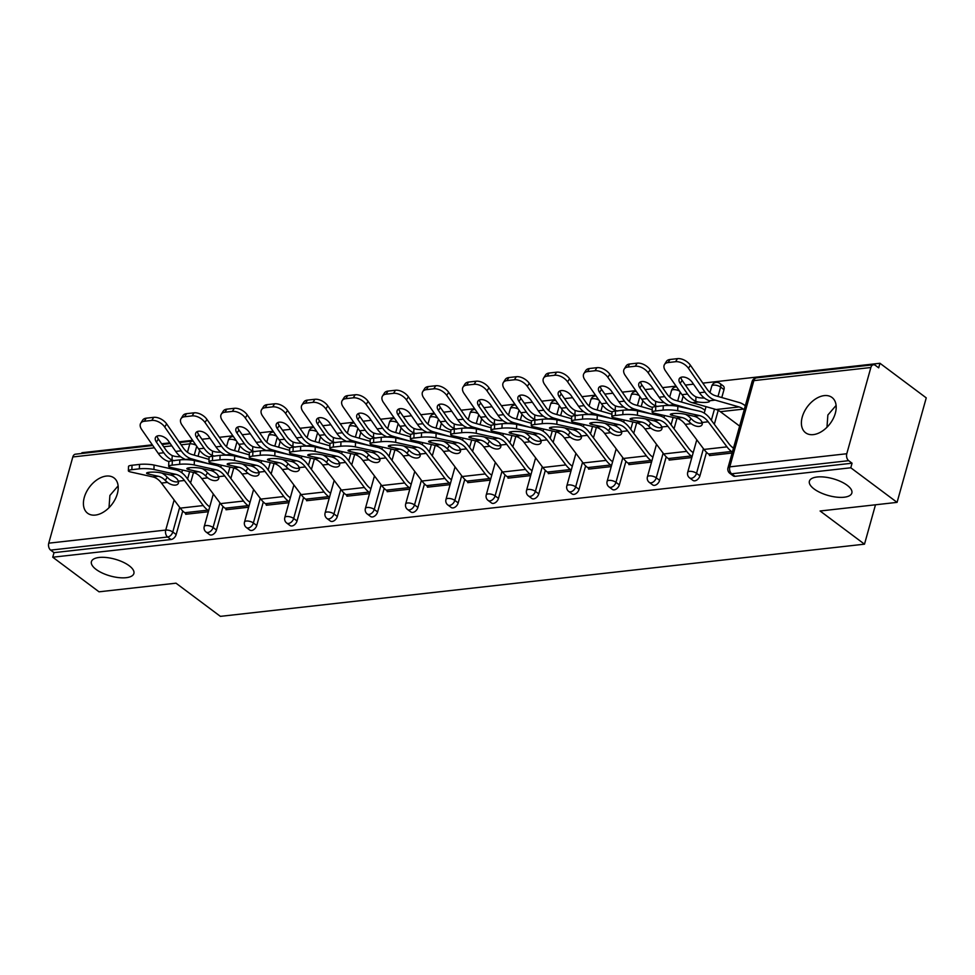 <?xml version="1.0" encoding="UTF-8"?>
<svg xmlns="http://www.w3.org/2000/svg" width="975" height="975" viewBox="0 0 975 975"><rect width="100%" height="100%" fill="white"/><g stroke="black" fill="none" stroke-linecap="round" stroke-linejoin="round"><path stroke-width="1.46" d="M109.005 507.719L109.895 495.471L118.121 485.891M129.175 565.732A22.047 8.714 -164.4 0 0 106.58 557.542A22.047 8.714 -164.4 0 0 91.418 561.649A22.047 8.714 -164.4 0 0 96.123 569.437A22.047 8.714 -164.4 0 0 118.718 577.614A22.047 8.714 -164.4 0 0 133.88 573.507A22.047 8.714 -164.4 0 0 129.175 565.732M826.971 427.257L827.872 415.009L836.099 405.429M847.153 485.258A22.047 8.714 -164.4 0 0 824.557 477.08A22.047 8.714 -164.4 0 0 809.396 481.187A22.047 8.714 -164.4 0 0 814.088 488.962A22.047 8.714 -164.4 0 0 836.684 497.153A22.047 8.714 -164.4 0 0 851.845 493.045A22.047 8.714 -164.4 0 0 847.153 485.258M824.228 395.618A22.047 14.162 -53.2 0 0 804.326 411.682A22.047 14.162 -53.2 0 0 805.594 432.766A22.047 14.162 -53.2 0 0 813.345 434.618A22.047 14.162 -53.2 0 0 833.259 418.555A22.047 14.162 -53.2 0 0 831.98 397.459A22.047 14.162 -53.2 0 0 824.228 395.618M106.263 476.08A22.047 14.162 -53.2 0 0 86.348 492.143A22.047 14.162 -53.2 0 0 87.616 513.24A22.047 14.162 -53.2 0 0 95.367 515.08A22.047 14.162 -53.2 0 0 115.282 499.017A22.047 14.162 -53.2 0 0 114.014 477.921A22.047 14.162 -53.2 0 0 106.263 476.08M879.962 363.273L878.682 367.843L875.306 365.32A5.168 3.388 83.6 0 0 873.454 364.76A5.168 3.388 83.6 0 0 870.858 367.514L846.787 453.741A5.168 3.388 83.6 0 0 848.677 460.675L852.065 463.21L850.785 467.781L897.073 502.369L926.25 397.873L879.962 363.273L702.829 383.126M693.505 384.174L685.401 385.088M676.065 386.124L662.549 387.648M653.213 388.696L645.109 389.598M635.773 390.646L622.257 392.157M612.922 393.205L604.817 394.107M595.493 395.155L581.965 396.679M572.63 397.715L564.537 398.629M555.202 399.677L541.673 401.188M532.338 402.236L524.245 403.138M514.91 404.186L501.382 405.71M492.058 406.746L483.953 407.66M474.618 408.708L461.102 410.219M451.766 411.267L443.662 412.169M434.338 413.217L420.81 414.741M411.474 415.777L403.382 416.691M394.046 417.739L380.518 419.25M371.183 420.298L363.09 421.2M353.754 422.248L340.226 423.772M330.903 424.808L322.798 425.722M313.462 426.77L299.947 428.281M290.611 429.329L282.506 430.231M273.171 431.279L259.655 432.803M250.319 433.838L242.214 434.753M232.891 435.801L219.363 437.312M210.027 438.36L201.935 439.262M192.599 440.31L179.071 441.833M169.748 442.869L161.643 443.783M152.307 444.832L81.924 452.717L81.717 453.485M897.073 502.369L820.109 510.997L864.496 544.172L875.489 504.794M864.496 544.172L220.387 616.358L176 583.184L99.036 591.813L52.748 557.212L54.027 552.642L171.015 539.528L167.639 537.006L50.639 550.119L54.027 552.642M50.639 550.119A5.168 3.388 -96.4 0 1 48.75 543.173L72.82 456.958A5.168 3.388 -96.4 0 1 75.416 454.192L152.795 445.526M850.785 467.781L52.748 557.212M208.358 511.741L185.701 514.276L185.896 513.569M723.998 389.61L720.622 387.087A5.168 3.315 126.8 0 0 719.842 383.382L723.218 385.905A5.168 3.315 126.8 0 1 723.998 389.61L721.78 397.544M718.209 410.353L714.322 424.283M706.497 452.29L699.928 475.824A5.168 3.315 126.8 0 1 694.773 480.833A5.168 3.315 126.8 0 1 692.957 480.407L689.581 477.872A5.168 3.315 126.8 0 0 691.397 478.311A5.168 3.315 -53.2 0 0 696.54 473.302L699.928 475.824M852.065 463.21L735.065 476.324A5.168 3.315 126.8 0 1 733.249 475.885L729.873 473.362A5.168 3.315 126.8 0 0 731.689 473.789L735.065 476.324M199.668 450.377L198.035 456.239M193.489 472.485L190.564 482.991M182.739 510.985L176.17 534.532A5.168 3.315 126.8 0 1 171.015 539.528M669.362 459.396L669.167 460.09L691.823 457.555M642.842 400.713L641.209 406.575M636.675 422.809L633.738 433.314M625.926 461.321L619.344 484.855A5.168 3.315 126.8 0 1 614.201 489.864A5.168 3.315 126.8 0 1 612.385 489.438L608.997 486.903A5.168 3.315 126.8 0 0 610.813 487.342A5.168 3.315 -53.2 0 0 615.968 482.332L619.344 484.855M588.79 468.427L588.595 469.121L611.252 466.586M562.27 409.744L560.625 415.606M556.091 431.84L553.166 442.345M545.342 470.352L538.773 493.886A5.168 3.315 126.8 0 1 533.617 498.895A5.168 3.315 126.8 0 1 531.802 498.469L528.426 495.934A5.168 3.315 126.8 0 0 530.242 496.372A5.168 3.315 -53.2 0 0 535.385 491.363L538.773 493.886M508.207 477.457L508.012 478.152L530.668 475.617M481.687 418.775L480.053 424.637M475.52 440.871L472.582 451.376M464.77 479.383L458.189 502.917A5.168 3.315 126.8 0 1 453.046 507.926A5.168 3.315 126.8 0 1 451.23 507.5L447.842 504.965A5.168 3.315 126.8 0 0 449.658 505.403A5.168 3.315 -53.2 0 0 454.813 500.394L458.189 502.917M427.635 486.476L427.44 487.183L450.097 484.648M401.103 427.806L399.47 433.668M394.936 449.902L392.011 460.407M384.187 488.414L377.617 511.948A5.168 3.315 126.8 0 1 372.462 516.957A5.168 3.315 126.8 0 1 370.646 516.531L367.27 513.996A5.168 3.315 126.8 0 0 369.086 514.434A5.168 3.315 -53.2 0 0 374.229 509.425L377.617 511.948M347.051 495.507L346.856 496.214L369.513 493.679M320.531 436.837L318.898 442.699M314.364 458.933L311.427 469.438M303.603 497.445L297.034 520.979A5.168 3.315 126.8 0 1 291.891 525.988A5.168 3.315 126.8 0 1 290.075 525.549L286.687 523.027A5.168 3.315 126.8 0 0 288.502 523.465A5.168 3.315 -53.2 0 0 293.658 518.456L297.034 520.979M266.48 504.538L266.285 505.245L288.941 502.71M239.947 445.867L238.314 451.717M233.781 467.963L230.856 478.469M223.031 506.476L216.462 530.01A5.168 3.315 126.8 0 1 211.307 535.019A5.168 3.315 126.8 0 1 209.491 534.58L206.115 532.058A5.168 3.315 126.8 0 0 207.931 532.496A5.168 3.315 -53.2 0 0 213.074 527.487L216.462 530.01M226.188 509.06L225.993 509.767L248.649 507.219M280.239 441.358L278.606 447.208M274.072 463.454L271.135 473.96M263.323 501.954L256.742 525.501A5.168 3.315 126.8 0 1 251.599 530.497A5.168 3.315 126.8 0 1 249.783 530.071L246.395 527.548A5.168 3.315 126.8 0 0 248.211 527.975A5.168 3.315 -53.2 0 0 253.366 522.966L256.742 525.501M306.759 500.029L306.564 500.736L329.221 498.188M360.823 432.327L359.19 438.177M354.656 454.423L351.719 464.929M343.895 492.923L337.326 516.47A5.168 3.315 126.8 0 1 332.17 521.467A5.168 3.315 126.8 0 1 330.354 521.04L326.978 518.517A5.168 3.315 126.8 0 0 328.794 518.944A5.168 3.315 -53.2 0 0 333.95 513.935L337.326 516.47M387.343 490.998L387.148 491.705L409.805 489.158M441.395 423.296L439.762 429.146M435.228 445.392L432.291 455.898M424.478 483.893L417.909 507.439A5.168 3.315 126.8 0 1 412.754 512.436A5.168 3.315 126.8 0 1 410.938 512.009L407.55 509.486A5.168 3.315 126.8 0 0 409.366 509.913A5.168 3.315 -53.2 0 0 414.521 504.904L417.909 507.439M467.927 481.967L467.72 482.674L490.376 480.127M521.978 414.265L520.345 420.115M515.812 436.361L512.874 446.867M505.05 474.874L498.481 498.408A5.168 3.315 126.8 0 1 493.338 503.405A5.168 3.315 126.8 0 1 491.51 502.978L488.134 500.455A5.168 3.315 126.8 0 0 489.95 500.882A5.168 3.315 -53.2 0 0 495.105 495.885L498.481 498.408M548.498 472.936L548.303 473.643L570.96 471.096M602.55 405.234L600.917 411.084M596.383 427.33L593.446 437.836M585.634 465.843L579.065 489.377A5.168 3.315 126.8 0 1 573.909 494.386A5.168 3.315 126.8 0 1 572.093 493.947L568.705 491.424A5.168 3.315 126.8 0 0 570.533 491.851A5.168 3.315 -53.2 0 0 575.677 486.854L579.065 489.377M629.082 463.905L628.875 464.612L651.532 462.065M683.134 396.203L681.501 402.053M676.967 418.299L674.03 428.805M666.205 456.812L659.636 480.346A5.168 3.315 126.8 0 1 654.493 485.355A5.168 3.315 126.8 0 1 652.677 484.916L649.289 482.393A5.168 3.315 126.8 0 0 651.105 482.82A5.168 3.315 -53.2 0 0 656.26 477.823L659.636 480.346M709.654 454.874L709.459 455.581L732.115 453.034M148.627 472.363L148.566 474.106A7.922 1.316 2 0 1 146.579 473.155A7.922 1.316 2 0 1 149.273 472.278A7.922 1.316 2 0 1 160.436 472.765L170.186 474.935A23.071 15.137 -96.4 0 1 175.098 477.263A23.071 15.137 -96.4 0 1 177.194 479.127L178.413 481.163A7.922 4.448 29.8 0 1 178.218 483.576A7.922 4.448 29.8 0 1 175.451 485.111A7.922 4.448 29.8 0 1 167.481 482.393L165.311 480.456L167.176 477.214A27.556 18.074 83.6 0 0 164.324 474.63A27.556 18.074 83.6 0 0 161.838 473.082M153.94 469.475A10.335 1.706 -178 0 0 139.364 468.829L139.51 464.417A10.335 1.706 2 0 1 154.087 465.063L153.94 469.475L175.744 474.313A23.071 15.137 -96.4 0 1 180.655 476.641A23.071 15.137 -96.4 0 1 184.446 480.492L203.239 505.562A27.556 18.074 83.6 0 0 207.76 510.157L208.613 510.803M209.723 506.842L208.869 506.196A23.071 15.137 -96.4 0 1 205.079 502.344L186.286 477.275A27.556 18.074 83.6 0 0 181.752 472.68A27.556 18.074 83.6 0 0 175.89 469.901L154.087 465.063M139.364 468.829L131.869 469.67A10.335 1.706 -178 0 0 128.371 470.815A10.335 1.706 -178 0 0 130.955 472.046L152.758 476.885A23.071 15.137 -96.4 0 1 157.67 479.212A23.071 15.137 -96.4 0 1 161.46 483.064L180.253 508.133A27.556 18.074 83.6 0 0 184.775 512.728L186.688 514.166M148.566 474.106L158.303 476.263A23.071 15.137 -96.4 0 1 163.215 478.591A23.071 15.137 -96.4 0 1 165.311 480.456M167.176 477.214L169.321 479.176A7.922 4.448 -150.2 0 0 177.292 481.894A7.922 4.448 -150.2 0 0 178.51 481.613M128.371 470.815L128.529 466.403A10.335 1.706 2 0 1 132.027 465.258L131.869 469.67M139.51 464.417L132.027 465.258M157.158 436.032A7.922 4.619 -147.8 0 0 158.352 439.043L165.738 449.682A23.071 15.137 83.6 0 0 170.028 454.216A23.071 15.137 83.6 0 0 172.258 455.605L174.757 456.337A7.922 1.56 -176.4 0 0 180.692 456.775M169.041 461.553L168.456 461.394A27.556 18.074 -96.4 0 1 163.361 458.798A27.556 18.074 -96.4 0 1 158.243 453.375L141.728 429.573A10.335 6.021 -147.8 0 1 140.729 423.199A10.335 6.021 -147.8 0 1 144.312 421.261L151.795 420.42L153.733 417.337A10.335 6.021 32.2 0 1 166.652 423.918L183.166 447.72A23.071 15.137 83.6 0 0 187.456 452.266A23.071 15.137 83.6 0 0 191.722 454.435L209.028 459.383M174.476 460.712L171.978 460.017A27.556 18.074 -96.4 0 1 168.919 458.177A27.556 18.074 -96.4 0 1 163.788 452.753L156.414 442.114A7.922 4.619 32.2 0 1 155.647 437.227A7.922 4.619 32.2 0 1 158.389 435.74A7.922 4.619 32.2 0 1 168.297 440.785L175.671 451.425L181.228 450.803L164.714 427.001A10.335 6.021 -147.8 0 0 151.795 420.42M185.64 459.676A7.922 1.56 3.6 0 0 185.408 459.493L183.848 458.689A27.556 18.074 -96.4 0 1 180.802 456.848A27.556 18.074 -96.4 0 1 175.671 451.425M208.248 463.625L191.441 458.811A27.556 18.074 -96.4 0 1 186.347 456.227A27.556 18.074 -96.4 0 1 181.228 450.803M140.729 423.199L142.667 420.128A10.335 6.021 32.2 0 1 146.25 418.178L153.733 417.337M188.906 467.842L188.845 469.584A7.922 1.316 2 0 1 186.871 468.646A7.922 1.316 2 0 1 189.552 467.756A7.922 1.316 2 0 1 200.728 468.256L210.478 470.413A23.071 15.137 -96.4 0 1 215.39 472.753A23.071 15.137 -96.4 0 1 217.486 474.606L218.705 476.653A7.922 4.448 29.8 0 1 218.51 479.054A7.922 4.448 29.8 0 1 215.731 480.602A7.922 4.448 29.8 0 1 207.772 477.872L205.603 475.934L207.456 472.704A27.556 18.074 83.6 0 0 204.616 470.121A27.556 18.074 83.6 0 0 202.13 468.561M194.22 464.953A10.335 1.706 -178 0 0 179.644 464.307L179.802 459.895A10.335 1.706 2 0 1 194.378 460.541L194.22 464.953L216.036 469.792A23.071 15.137 -96.4 0 1 220.935 472.119A23.071 15.137 -96.4 0 1 224.725 475.971L243.518 501.04A27.556 18.074 83.6 0 0 248.052 505.647L248.905 506.281M250.014 502.32L249.149 501.686A23.071 15.137 -96.4 0 1 245.359 497.835L226.566 472.765A27.556 18.074 83.6 0 0 222.044 468.158A27.556 18.074 83.6 0 0 216.182 465.38L194.378 460.541M179.644 464.307L172.161 465.148A10.335 1.706 -178 0 0 168.663 466.306A10.335 1.706 -178 0 0 171.234 467.537L193.05 472.375A23.071 15.137 -96.4 0 1 197.949 474.703A23.071 15.137 -96.4 0 1 201.74 478.554L220.533 503.624A27.556 18.074 83.6 0 0 225.067 508.219L226.98 509.657M188.845 469.584L198.595 471.754A23.071 15.137 -96.4 0 1 203.507 474.082A23.071 15.137 -96.4 0 1 205.603 475.934M207.456 472.704L209.613 474.667A7.922 4.448 -150.2 0 0 217.571 477.384A7.922 4.448 -150.2 0 0 218.802 477.092M168.663 466.306L168.809 461.894A10.335 1.706 2 0 1 172.319 460.736L172.161 465.148M179.802 459.895L172.319 460.736M229.198 463.332L229.137 465.075A7.922 1.316 2 0 1 227.163 464.124A7.922 1.316 2 0 1 229.844 463.247A7.922 1.316 2 0 1 241.02 463.734L250.77 465.904A23.071 15.137 -96.4 0 1 255.669 468.232A23.071 15.137 -96.4 0 1 257.778 470.096L258.997 472.132A7.922 4.448 29.8 0 1 258.789 474.545A7.922 4.448 29.8 0 1 256.023 476.08A7.922 4.448 29.8 0 1 248.064 473.362L245.895 471.425L247.748 468.183A27.556 18.074 83.6 0 0 244.896 465.599A27.556 18.074 83.6 0 0 242.422 464.051M234.512 460.444A10.335 1.706 -178 0 0 219.936 459.798L220.094 455.386A10.335 1.706 2 0 1 234.67 456.032L234.512 460.444L256.315 465.282A23.071 15.137 -96.4 0 1 261.227 467.61A23.071 15.137 -96.4 0 1 265.017 471.461L283.81 496.531A27.556 18.074 83.6 0 0 288.332 501.126L289.197 501.772M290.306 497.811L289.441 497.165A23.071 15.137 -96.4 0 1 285.651 493.313L266.858 468.244A27.556 18.074 83.6 0 0 262.336 463.649A27.556 18.074 83.6 0 0 256.474 460.87L234.67 456.032M219.936 459.798L212.452 460.639A10.335 1.706 -178 0 0 208.955 461.797A10.335 1.706 -178 0 0 211.526 463.015L233.33 467.854A23.071 15.137 -96.4 0 1 238.241 470.182A23.071 15.137 -96.4 0 1 242.032 474.033L260.825 499.102A27.556 18.074 83.6 0 0 265.346 503.697L267.272 505.135M229.137 465.075L238.887 467.232A23.071 15.137 -96.4 0 1 243.799 469.56A23.071 15.137 -96.4 0 1 245.895 471.425M247.748 468.183L249.905 470.145A7.922 4.448 -150.2 0 0 257.863 472.863A7.922 4.448 -150.2 0 0 259.094 472.582M208.955 461.797L209.101 457.372A10.335 1.706 2 0 1 212.599 456.227L212.452 460.639M220.094 455.386L212.599 456.227M269.49 458.811L269.429 460.553A7.922 1.316 2 0 1 267.455 459.615A7.922 1.316 2 0 1 270.136 458.725A7.922 1.316 2 0 1 281.312 459.225L291.062 461.382A23.071 15.137 -96.4 0 1 295.961 463.722A23.071 15.137 -96.4 0 1 298.058 465.575L299.276 467.622A7.922 4.448 29.8 0 1 299.081 470.035A7.922 4.448 29.8 0 1 296.315 471.571A7.922 4.448 29.8 0 1 288.344 468.841L286.187 466.903L288.039 463.673A27.556 18.074 83.6 0 0 285.188 461.09A27.556 18.074 83.6 0 0 282.713 459.53M274.804 455.922A10.335 1.706 -178 0 0 260.228 455.276L260.386 450.864A10.335 1.706 2 0 1 274.95 451.51L274.804 455.922L296.607 460.761A23.071 15.137 -96.4 0 1 301.519 463.088A23.071 15.137 -96.4 0 1 305.309 466.94L324.102 492.009A27.556 18.074 83.6 0 0 328.624 496.616L329.489 497.25M330.586 493.289L329.733 492.655A23.071 15.137 -96.4 0 1 325.942 488.804L307.149 463.734A27.556 18.074 83.6 0 0 302.628 459.14A27.556 18.074 83.6 0 0 296.766 456.349L274.95 451.51M260.228 455.276L252.732 456.117A10.335 1.706 -178 0 0 249.234 457.275A10.335 1.706 -178 0 0 251.818 458.506L273.622 463.344A23.071 15.137 -96.4 0 1 278.533 465.672A23.071 15.137 -96.4 0 1 282.323 469.523L301.117 494.593A27.556 18.074 83.6 0 0 305.638 499.188L307.564 500.626M269.429 460.553L279.179 462.723A23.071 15.137 -96.4 0 1 284.078 465.051A23.071 15.137 -96.4 0 1 286.187 466.903M288.039 463.673L290.184 465.636A7.922 4.448 -150.2 0 0 298.155 468.353A7.922 4.448 -150.2 0 0 299.374 468.061M249.234 457.275L249.393 452.863A10.335 1.706 2 0 1 252.891 451.705L252.732 456.117M260.386 450.864L252.891 451.705M309.782 454.301L309.721 456.044A7.922 1.316 2 0 1 307.747 455.093A7.922 1.316 2 0 1 310.428 454.216A7.922 1.316 2 0 1 321.592 454.703L331.342 456.873A23.071 15.137 -96.4 0 1 336.253 459.201A23.071 15.137 -96.4 0 1 338.349 461.065L339.568 463.101A7.922 4.448 29.8 0 1 339.373 465.514A7.922 4.448 29.8 0 1 336.607 467.049A7.922 4.448 29.8 0 1 328.636 464.332L326.467 462.394L328.331 459.152A27.556 18.074 83.6 0 0 325.479 456.568A27.556 18.074 83.6 0 0 322.993 455.02M315.096 451.413A10.335 1.706 -178 0 0 300.519 450.767L300.666 446.355A10.335 1.706 2 0 1 315.242 447.001L315.096 451.413L336.899 456.251A23.071 15.137 -96.4 0 1 341.811 458.579A23.071 15.137 -96.4 0 1 345.601 462.43L364.394 487.5A27.556 18.074 83.6 0 0 368.916 492.095L369.781 492.741M370.878 488.78L370.025 488.134A23.071 15.137 -96.4 0 1 366.234 484.283L347.441 459.213A27.556 18.074 83.6 0 0 342.908 454.618A27.556 18.074 83.6 0 0 337.045 451.839L315.242 447.001M300.519 450.767L293.024 451.608A10.335 1.706 -178 0 0 289.526 452.766A10.335 1.706 -178 0 0 292.11 453.984L313.913 458.823A23.071 15.137 -96.4 0 1 318.825 461.151A23.071 15.137 -96.4 0 1 322.615 465.002L341.408 490.072A27.556 18.074 83.6 0 0 345.93 494.678L347.843 496.104M309.721 456.044L319.471 458.201A23.071 15.137 -96.4 0 1 324.37 460.529A23.071 15.137 -96.4 0 1 326.467 462.394M328.331 459.152L330.476 461.114A7.922 4.448 -150.2 0 0 338.447 463.832A7.922 4.448 -150.2 0 0 339.666 463.552M289.526 452.766L289.685 448.342A10.335 1.706 2 0 1 293.183 447.196L293.024 451.608M300.666 446.355L293.183 447.196M350.062 449.78L350.001 451.523A7.922 1.316 2 0 1 348.026 450.584A7.922 1.316 2 0 1 350.707 449.694A7.922 1.316 2 0 1 361.883 450.194L371.633 452.351A23.071 15.137 -96.4 0 1 376.545 454.691A23.071 15.137 -96.4 0 1 378.641 456.544L379.86 458.591A7.922 4.448 29.8 0 1 379.665 461.004A7.922 4.448 29.8 0 1 376.886 462.54A7.922 4.448 29.8 0 1 368.928 459.81L366.758 457.872L368.611 454.643A27.556 18.074 83.6 0 0 365.771 452.059A27.556 18.074 83.6 0 0 363.285 450.499M355.375 446.891A10.335 1.706 -178 0 0 340.811 446.245L340.957 441.833A10.335 1.706 2 0 1 355.534 442.479L355.375 446.891L377.191 451.73A23.071 15.137 -96.4 0 1 382.09 454.07A23.071 15.137 -96.4 0 1 385.881 457.921L404.674 482.978A27.556 18.074 83.6 0 0 409.207 487.585L410.061 488.219M411.17 484.258L410.304 483.624A23.071 15.137 -96.4 0 1 406.514 479.773L387.733 454.703A27.556 18.074 83.6 0 0 383.199 450.109A27.556 18.074 83.6 0 0 377.337 447.318L355.534 442.479M340.811 446.245L333.316 447.086A10.335 1.706 -178 0 0 329.818 448.244A10.335 1.706 -178 0 0 332.39 449.475L354.205 454.313A23.071 15.137 -96.4 0 1 359.105 456.641A23.071 15.137 -96.4 0 1 362.895 460.492L381.688 485.562A27.556 18.074 83.6 0 0 386.222 490.157L388.135 491.595M350.001 451.523L359.751 453.692A23.071 15.137 -96.4 0 1 364.662 456.02A23.071 15.137 -96.4 0 1 366.758 457.872M368.611 454.643L370.768 456.605A7.922 4.448 -150.2 0 0 378.739 459.322A7.922 4.448 -150.2 0 0 379.957 459.03M329.818 448.244L329.964 443.832A10.335 1.706 2 0 1 333.474 442.674L333.316 447.086M340.957 441.833L333.474 442.674M197.45 431.523A7.922 4.619 -147.8 0 0 198.644 434.521L206.017 445.161A23.071 15.137 83.6 0 0 210.308 449.707A23.071 15.137 83.6 0 0 212.55 451.084L215.048 451.815A7.922 1.56 -176.4 0 0 220.984 452.254M209.32 457.043L208.735 456.873A27.556 18.074 -96.4 0 1 203.653 454.289A27.556 18.074 -96.4 0 1 198.534 448.866L182.02 425.063A10.335 6.021 -147.8 0 1 181.021 418.689A10.335 6.021 -147.8 0 1 184.592 416.739L192.087 415.898L194.025 412.827A10.335 6.021 32.2 0 1 206.944 419.408L223.458 443.211A23.071 15.137 83.6 0 0 227.748 447.757A23.071 15.137 83.6 0 0 232.001 449.914L249.32 454.874M214.768 456.202L212.257 455.496A27.556 18.074 -96.4 0 1 209.211 453.668A27.556 18.074 -96.4 0 1 204.08 448.244L196.706 437.604A7.922 4.619 32.2 0 1 195.938 432.717A7.922 4.619 32.2 0 1 198.681 431.218A7.922 4.619 32.2 0 1 208.577 436.276L215.962 446.903L221.52 446.282L205.006 422.48A10.335 6.021 -147.8 0 0 192.087 415.898M225.932 455.167A7.922 1.56 3.6 0 0 225.7 454.972L224.14 454.167A27.556 18.074 -96.4 0 1 221.081 452.339A27.556 18.074 -96.4 0 1 215.962 446.903M248.54 459.103L231.721 454.301A27.556 18.074 -96.4 0 1 226.639 451.717A27.556 18.074 -96.4 0 1 221.52 446.282M181.021 418.689L182.959 415.606A10.335 6.021 32.2 0 1 186.53 413.668L194.025 412.827M237.742 427.001A7.922 4.619 -147.8 0 0 238.924 430.012L246.309 440.651A23.071 15.137 83.6 0 0 250.599 445.185A23.071 15.137 83.6 0 0 252.83 446.574L255.34 447.306A7.922 1.56 -176.4 0 0 261.276 447.744M249.612 452.522L249.027 452.363A27.556 18.074 -96.4 0 1 243.945 449.768A27.556 18.074 -96.4 0 1 238.814 444.344L222.312 420.542A10.335 6.021 -147.8 0 1 221.313 414.168A10.335 6.021 -147.8 0 1 224.884 412.23L232.379 411.389L234.317 408.306A10.335 6.021 32.2 0 1 247.236 414.887L263.738 438.689A23.071 15.137 83.6 0 0 268.027 443.235A23.071 15.137 83.6 0 0 272.293 445.404L289.612 450.352M255.06 451.681L252.549 450.986A27.556 18.074 -96.4 0 1 249.49 449.146A27.556 18.074 -96.4 0 1 244.372 443.722L236.986 433.083A7.922 4.619 32.2 0 1 236.23 428.196A7.922 4.619 32.2 0 1 238.973 426.709A7.922 4.619 32.2 0 1 248.869 431.754L256.254 442.394L261.8 441.773L245.298 417.97A10.335 6.021 -147.8 0 0 232.379 411.389M266.224 450.645A7.922 1.56 3.6 0 0 265.992 450.462L264.432 449.658A27.556 18.074 -96.4 0 1 261.373 447.817A27.556 18.074 -96.4 0 1 256.254 442.394M288.832 454.594L272.013 449.78A27.556 18.074 -96.4 0 1 266.931 447.196A27.556 18.074 -96.4 0 1 261.8 441.773M221.313 414.168L223.251 411.097A10.335 6.021 32.2 0 1 226.822 409.147L234.317 408.306M278.033 422.492A7.922 4.619 -147.8 0 0 279.216 425.49L286.601 436.13A23.071 15.137 83.6 0 0 290.891 440.676A23.071 15.137 83.6 0 0 293.122 442.053L295.62 442.784A7.922 1.56 -176.4 0 0 301.555 443.223M289.904 448.013L289.319 447.842A27.556 18.074 -96.4 0 1 284.237 445.258A27.556 18.074 -96.4 0 1 279.106 439.835L262.592 416.033A10.335 6.021 -147.8 0 1 261.605 409.658A10.335 6.021 -147.8 0 1 265.176 407.708L272.671 406.867L274.609 403.796A10.335 6.021 32.2 0 1 287.515 410.378L304.029 434.18A23.071 15.137 83.6 0 0 308.319 438.726A23.071 15.137 83.6 0 0 312.585 440.883L329.903 445.843M295.34 447.172L292.841 446.465A27.556 18.074 -96.4 0 1 289.782 444.637A27.556 18.074 -96.4 0 1 284.663 439.213L277.278 428.573A7.922 4.619 32.2 0 1 276.522 423.686A7.922 4.619 32.2 0 1 279.252 422.187A7.922 4.619 32.2 0 1 289.161 427.245L296.546 437.885L302.092 437.251L285.577 413.449A10.335 6.021 -147.8 0 0 272.671 406.867M306.516 446.136A7.922 1.56 3.6 0 0 306.272 445.941L304.724 445.136A27.556 18.074 -96.4 0 1 301.665 443.308A27.556 18.074 -96.4 0 1 296.546 437.885M329.111 450.072L312.305 445.27A27.556 18.074 -96.4 0 1 307.21 442.687A27.556 18.074 -96.4 0 1 302.092 437.251M261.605 409.658L263.543 406.575A10.335 6.021 32.2 0 1 267.113 404.637L274.609 403.796M318.313 417.97A7.922 4.619 -147.8 0 0 319.508 420.981L326.893 431.62A23.071 15.137 83.6 0 0 331.183 436.154A23.071 15.137 83.6 0 0 333.413 437.543L335.912 438.275A7.922 1.56 -176.4 0 0 341.847 438.713M330.196 443.491L329.611 443.332A27.556 18.074 -96.4 0 1 324.517 440.749A27.556 18.074 -96.4 0 1 319.398 435.313L302.884 411.511A10.335 6.021 -147.8 0 1 301.884 405.137A10.335 6.021 -147.8 0 1 305.467 403.199L312.951 402.358L314.888 399.275A10.335 6.021 32.2 0 1 327.807 405.856L344.321 429.658A23.071 15.137 83.6 0 0 348.611 434.204A23.071 15.137 83.6 0 0 352.877 436.373L370.183 441.322M335.632 442.65L333.133 441.955A27.556 18.074 -96.4 0 1 330.074 440.115A27.556 18.074 -96.4 0 1 324.955 434.692L317.57 424.052A7.922 4.619 32.2 0 1 316.802 419.165A7.922 4.619 32.2 0 1 319.544 417.678A7.922 4.619 32.2 0 1 329.452 422.723L336.826 433.363L342.383 432.742L325.869 408.939A10.335 6.021 -147.8 0 0 312.951 402.358M346.795 441.614A7.922 1.56 3.6 0 0 346.564 441.431L345.016 440.627A27.556 18.074 -96.4 0 1 341.957 438.787A27.556 18.074 -96.4 0 1 336.826 433.363M369.403 445.563L352.597 440.749A27.556 18.074 -96.4 0 1 347.502 438.165A27.556 18.074 -96.4 0 1 342.383 432.742M301.884 405.137L303.822 402.066A10.335 6.021 32.2 0 1 307.405 400.116L314.888 399.275M358.605 413.461A7.922 4.619 -147.8 0 0 359.799 416.459L367.173 427.099A23.071 15.137 83.6 0 0 371.463 431.645A23.071 15.137 83.6 0 0 373.705 433.022L376.204 433.753A7.922 1.56 -176.4 0 0 382.139 434.192M370.476 438.982L369.903 438.811A27.556 18.074 -96.4 0 1 364.808 436.227A27.556 18.074 -96.4 0 1 359.69 430.804L343.176 407.002A10.335 6.021 -147.8 0 1 342.176 400.628A10.335 6.021 -147.8 0 1 345.759 398.678L353.242 397.837L355.18 394.765A10.335 6.021 32.2 0 1 368.099 401.347L384.613 425.149A23.071 15.137 83.6 0 0 388.903 429.695A23.071 15.137 83.6 0 0 393.157 431.852L410.475 436.812M375.923 438.141L373.425 437.434A27.556 18.074 -96.4 0 1 370.366 435.606A27.556 18.074 -96.4 0 1 365.235 430.182L357.862 419.543A7.922 4.619 32.2 0 1 357.094 414.655A7.922 4.619 32.2 0 1 359.836 413.156A7.922 4.619 32.2 0 1 369.732 418.214L377.118 428.854L382.675 428.22L366.161 404.418A10.335 6.021 -147.8 0 0 353.242 397.837M387.087 437.105A7.922 1.56 3.6 0 0 386.856 436.91L385.296 436.105A27.556 18.074 -96.4 0 1 382.237 434.277A27.556 18.074 -96.4 0 1 377.118 428.854M409.695 441.041L392.876 436.239A27.556 18.074 -96.4 0 1 387.794 433.656A27.556 18.074 -96.4 0 1 382.675 428.22M342.176 400.628L344.114 397.544A10.335 6.021 32.2 0 1 347.697 395.606L355.18 394.765M390.353 445.27L390.293 447.013A7.922 1.316 2 0 1 388.318 446.062A7.922 1.316 2 0 1 390.999 445.185A7.922 1.316 2 0 1 402.175 445.673L411.925 447.842A23.071 15.137 -96.4 0 1 416.837 450.17A23.071 15.137 -96.4 0 1 418.933 452.034L420.152 454.07A7.922 4.448 29.8 0 1 419.945 456.483A7.922 4.448 29.8 0 1 417.178 458.018A7.922 4.448 29.8 0 1 409.22 455.301L407.05 453.363L408.903 450.121A27.556 18.074 83.6 0 0 406.063 447.537A27.556 18.074 83.6 0 0 403.577 445.989M395.667 442.382A10.335 1.706 -178 0 0 381.091 441.736L381.249 437.324A10.335 1.706 2 0 1 395.826 437.97L395.667 442.382L417.471 447.22A23.071 15.137 -96.4 0 1 422.382 449.548A23.071 15.137 -96.4 0 1 426.173 453.399L444.966 478.469A27.556 18.074 83.6 0 0 449.499 483.064L450.352 483.71M451.462 479.749L450.596 479.103A23.071 15.137 -96.4 0 1 446.806 475.252L428.013 450.182A27.556 18.074 83.6 0 0 423.491 445.587A27.556 18.074 83.6 0 0 417.629 442.808L395.826 437.97M381.091 441.736L373.608 442.577A10.335 1.706 -178 0 0 370.11 443.735A10.335 1.706 -178 0 0 372.682 444.953L394.485 449.792A23.071 15.137 -96.4 0 1 399.397 452.12A23.071 15.137 -96.4 0 1 403.187 455.971L421.98 481.041A27.556 18.074 83.6 0 0 426.514 485.648L428.427 487.073M390.293 447.013L400.043 449.17A23.071 15.137 -96.4 0 1 404.954 451.498A23.071 15.137 -96.4 0 1 407.05 453.363M408.903 450.121L411.06 452.083A7.922 4.448 -150.2 0 0 419.018 454.813A7.922 4.448 -150.2 0 0 420.249 454.521M370.11 443.735L370.256 439.311A10.335 1.706 2 0 1 373.754 438.165L373.608 442.577M381.249 437.324L373.754 438.165M398.897 408.939A7.922 4.619 -147.8 0 0 400.091 411.95L407.465 422.589A23.071 15.137 83.6 0 0 411.755 427.123A23.071 15.137 83.6 0 0 413.985 428.513L416.496 429.244A7.922 1.56 -176.4 0 0 422.431 429.683M410.768 434.46L410.183 434.302A27.556 18.074 -96.4 0 1 405.1 431.718A27.556 18.074 -96.4 0 1 399.969 426.282L383.467 402.48A10.335 6.021 -147.8 0 1 382.468 396.106A10.335 6.021 -147.8 0 1 386.039 394.168L393.534 393.327L395.472 390.244A10.335 6.021 32.2 0 1 408.391 396.825L424.893 420.627A23.071 15.137 83.6 0 0 429.195 425.173A23.071 15.137 83.6 0 0 433.448 427.342L450.767 432.291M416.215 433.619L413.705 432.924A27.556 18.074 -96.4 0 1 410.646 431.084A27.556 18.074 -96.4 0 1 405.527 425.661L398.141 415.021A7.922 4.619 32.2 0 1 397.386 410.134A7.922 4.619 32.2 0 1 400.128 408.647A7.922 4.619 32.2 0 1 410.024 413.692L417.41 424.332L422.955 423.711L406.453 399.908A10.335 6.021 -147.8 0 0 393.534 393.327M427.379 432.583A7.922 1.56 3.6 0 0 427.148 432.4L425.587 431.596A27.556 18.074 -96.4 0 1 422.528 429.756A27.556 18.074 -96.4 0 1 417.41 424.332M449.987 436.532L433.168 431.718A27.556 18.074 -96.4 0 1 428.086 429.134A27.556 18.074 -96.4 0 1 422.955 423.711M382.468 396.106L384.406 393.035A10.335 6.021 32.2 0 1 387.977 391.085L395.472 390.244M430.645 440.749L430.584 442.492A7.922 1.316 2 0 1 428.61 441.553A7.922 1.316 2 0 1 431.291 440.663A7.922 1.316 2 0 1 442.467 441.163L452.217 443.32A23.071 15.137 -96.4 0 1 457.117 445.66A23.071 15.137 -96.4 0 1 459.225 447.513L460.432 449.56A7.922 4.448 29.8 0 1 460.237 451.973A7.922 4.448 29.8 0 1 457.47 453.509A7.922 4.448 29.8 0 1 449.499 450.779L447.342 448.841L449.195 445.612A27.556 18.074 83.6 0 0 446.343 443.028A27.556 18.074 83.6 0 0 443.869 441.468M435.959 437.86A10.335 1.706 -178 0 0 421.383 437.214L421.541 432.803A10.335 1.706 2 0 1 436.105 433.448L435.959 437.86L457.763 442.699A23.071 15.137 -96.4 0 1 462.674 445.039A23.071 15.137 -96.4 0 1 466.464 448.89L485.258 473.947A27.556 18.074 83.6 0 0 489.779 478.554L490.644 479.188M491.753 475.227L490.888 474.593A23.071 15.137 -96.4 0 1 487.098 470.742L468.305 445.673A27.556 18.074 83.6 0 0 463.783 441.078A27.556 18.074 83.6 0 0 457.921 438.287L436.105 433.448M421.383 437.214L413.9 438.055A10.335 1.706 -178 0 0 410.39 439.213A10.335 1.706 -178 0 0 412.973 440.444L434.777 445.283A23.071 15.137 -96.4 0 1 439.688 447.61A23.071 15.137 -96.4 0 1 443.479 451.462L462.272 476.531A27.556 18.074 83.6 0 0 466.793 481.126L468.719 482.564M430.584 442.492L440.334 444.661A23.071 15.137 -96.4 0 1 445.246 446.989A23.071 15.137 -96.4 0 1 447.342 448.841M449.195 445.612L451.352 447.574A7.922 4.448 -150.2 0 0 459.31 450.292A7.922 4.448 -150.2 0 0 460.541 449.999M410.39 439.213L410.548 434.801A10.335 1.706 2 0 1 414.046 433.643L413.9 438.055M421.541 432.803L414.046 433.643M439.189 404.43A7.922 4.619 -147.8 0 0 440.371 407.428L447.757 418.068A23.071 15.137 83.6 0 0 452.047 422.614A23.071 15.137 83.6 0 0 454.277 423.991L456.775 424.722A7.922 1.56 -176.4 0 0 462.711 425.161M451.059 429.951L450.474 429.78A27.556 18.074 -96.4 0 1 445.392 427.196A27.556 18.074 -96.4 0 1 440.261 421.773L423.747 397.971A10.335 6.021 -147.8 0 1 422.76 391.597A10.335 6.021 -147.8 0 1 426.331 389.647L433.826 388.806L435.764 385.734A10.335 6.021 32.2 0 1 448.671 392.316L465.185 416.118A23.071 15.137 83.6 0 0 469.475 420.664A23.071 15.137 83.6 0 0 473.74 422.821L491.059 427.781M456.507 429.11L453.997 428.403A27.556 18.074 -96.4 0 1 450.938 426.575A27.556 18.074 -96.4 0 1 445.819 421.151L438.433 410.512A7.922 4.619 32.2 0 1 437.678 405.624A7.922 4.619 32.2 0 1 440.408 404.138A7.922 4.619 32.2 0 1 450.316 409.183L457.702 419.823L463.247 419.201L446.733 395.387A10.335 6.021 -147.8 0 0 433.826 388.806M467.671 428.074A7.922 1.56 3.6 0 0 467.439 427.879L465.879 427.074A27.556 18.074 -96.4 0 1 462.82 425.246A27.556 18.074 -96.4 0 1 457.702 419.823M490.279 432.01L473.46 427.208A27.556 18.074 -96.4 0 1 468.378 424.625A27.556 18.074 -96.4 0 1 463.247 419.201M422.76 391.597L424.698 388.513A10.335 6.021 32.2 0 1 428.269 386.575L435.764 385.734M470.937 436.239L470.876 437.982A7.922 1.316 2 0 1 468.902 437.032A7.922 1.316 2 0 1 471.583 436.154A7.922 1.316 2 0 1 482.759 436.642L492.497 438.811A23.071 15.137 -96.4 0 1 497.408 441.139A23.071 15.137 -96.4 0 1 499.505 443.003L500.723 445.039A7.922 4.448 29.8 0 1 500.528 447.452A7.922 4.448 29.8 0 1 497.762 448.987A7.922 4.448 29.8 0 1 489.791 446.27L487.634 444.332L489.487 441.09A27.556 18.074 83.6 0 0 486.635 438.506A27.556 18.074 83.6 0 0 484.148 436.958M476.251 433.351A10.335 1.706 -178 0 0 461.675 432.705L461.821 428.293A10.335 1.706 2 0 1 476.397 428.939L476.251 433.351L498.054 438.189A23.071 15.137 -96.4 0 1 502.966 440.517A23.071 15.137 -96.4 0 1 506.756 444.368L525.549 469.438A27.556 18.074 83.6 0 0 530.071 474.033L530.936 474.679M532.033 470.718L531.18 470.072A23.071 15.137 -96.4 0 1 527.39 466.221L508.597 441.151A27.556 18.074 83.6 0 0 504.063 436.556A27.556 18.074 83.6 0 0 498.213 433.778L476.397 428.939M461.675 432.705L454.179 433.546A10.335 1.706 -178 0 0 450.682 434.704A10.335 1.706 -178 0 0 453.265 435.923L475.069 440.761A23.071 15.137 -96.4 0 1 479.98 443.089A23.071 15.137 -96.4 0 1 483.771 446.94L502.564 472.01A27.556 18.074 83.6 0 0 507.085 476.617L508.999 478.043M470.876 437.982L480.626 440.139A23.071 15.137 -96.4 0 1 485.526 442.467A23.071 15.137 -96.4 0 1 487.634 444.332M489.487 441.09L491.632 443.052A7.922 4.448 -150.2 0 0 499.602 445.782A7.922 4.448 -150.2 0 0 500.821 445.49M450.682 434.704L450.84 430.28A10.335 1.706 2 0 1 454.338 429.134L454.179 433.546M461.821 428.293L454.338 429.134M479.468 399.908A7.922 4.619 -147.8 0 0 480.663 402.919L488.048 413.558A23.071 15.137 83.6 0 0 492.338 418.104A23.071 15.137 83.6 0 0 494.569 419.482L497.067 420.213A7.922 1.56 -176.4 0 0 503.003 420.652M491.351 425.441L490.766 425.271A27.556 18.074 -96.4 0 1 485.672 422.687A27.556 18.074 -96.4 0 1 480.553 417.251L464.039 393.449A10.335 6.021 -147.8 0 1 463.04 387.075A10.335 6.021 -147.8 0 1 466.623 385.137L474.106 384.296L476.044 381.213A10.335 6.021 32.2 0 1 488.962 387.794L505.477 411.596A23.071 15.137 83.6 0 0 509.767 416.142A23.071 15.137 83.6 0 0 514.032 418.312L531.351 423.26M496.787 424.588L494.288 423.893A27.556 18.074 -96.4 0 1 491.229 422.053A27.556 18.074 -96.4 0 1 486.111 416.63L478.725 405.99A7.922 4.619 32.2 0 1 477.957 401.103A7.922 4.619 32.2 0 1 480.699 399.616A7.922 4.619 32.2 0 1 490.608 404.662L497.981 415.301L503.539 414.68L487.025 390.878A10.335 6.021 -147.8 0 0 474.106 384.296M507.963 423.552A7.922 1.56 3.6 0 0 507.719 423.369L506.171 422.565A27.556 18.074 -96.4 0 1 503.112 420.725A27.556 18.074 -96.4 0 1 497.981 415.301M530.558 427.501L513.752 422.687A27.556 18.074 -96.4 0 1 508.658 420.103A27.556 18.074 -96.4 0 1 503.539 414.68M463.04 387.075L464.977 384.004A10.335 6.021 32.2 0 1 468.561 382.054L476.044 381.213M511.229 431.718L511.168 433.461A7.922 1.316 2 0 1 509.182 432.522A7.922 1.316 2 0 1 511.875 431.633A7.922 1.316 2 0 1 523.039 432.132L532.789 434.289A23.071 15.137 -96.4 0 1 537.7 436.629A23.071 15.137 -96.4 0 1 539.797 438.482L541.015 440.529A7.922 4.448 29.8 0 1 540.82 442.942A7.922 4.448 29.8 0 1 538.054 444.478A7.922 4.448 29.8 0 1 530.083 441.76L527.914 439.81L529.778 436.581A27.556 18.074 83.6 0 0 526.927 433.997A27.556 18.074 83.6 0 0 524.44 432.437M516.531 428.829A10.335 1.706 -178 0 0 501.967 428.183L502.113 423.772A10.335 1.706 2 0 1 516.689 424.418L516.531 428.829L538.346 433.668A23.071 15.137 -96.4 0 1 543.246 436.008A23.071 15.137 -96.4 0 1 547.036 439.859L565.829 464.917A27.556 18.074 83.6 0 0 570.363 469.523L571.216 470.157M572.325 466.196L571.472 465.562A23.071 15.137 -96.4 0 1 567.669 461.711L548.888 436.642A27.556 18.074 83.6 0 0 544.355 432.047A27.556 18.074 83.6 0 0 538.492 429.256L516.689 424.418M501.967 428.183L494.471 429.024A10.335 1.706 -178 0 0 490.973 430.182A10.335 1.706 -178 0 0 493.545 431.413L515.361 436.252A23.071 15.137 -96.4 0 1 520.26 438.579A23.071 15.137 -96.4 0 1 524.062 442.431L542.843 467.5A27.556 18.074 83.6 0 0 547.377 472.095L549.291 473.533M511.168 433.461L520.906 435.63A23.071 15.137 -96.4 0 1 525.817 437.958A23.071 15.137 -96.4 0 1 527.914 439.81M529.778 436.581L531.923 438.543A7.922 4.448 -150.2 0 0 539.894 441.261A7.922 4.448 -150.2 0 0 541.113 440.968M490.973 430.182L491.132 425.77A10.335 1.706 2 0 1 494.63 424.612L494.471 429.024M502.113 423.772L494.63 424.612M519.76 395.399A7.922 4.619 -147.8 0 0 520.955 398.397L528.328 409.037A23.071 15.137 83.6 0 0 532.618 413.583A23.071 15.137 83.6 0 0 534.861 414.96L537.359 415.691A7.922 1.56 -176.4 0 0 543.294 416.13M531.631 420.92L531.058 420.749A27.556 18.074 -96.4 0 1 525.964 418.165A27.556 18.074 -96.4 0 1 520.845 412.742L504.331 388.94A10.335 6.021 -147.8 0 1 503.332 382.566A10.335 6.021 -147.8 0 1 506.915 380.616L514.398 379.775L516.336 376.703A10.335 6.021 32.2 0 1 529.254 383.285L545.768 407.087A23.071 15.137 83.6 0 0 550.058 411.633A23.071 15.137 83.6 0 0 554.312 413.79L571.63 418.75M537.079 420.079L534.58 419.372A27.556 18.074 -96.4 0 1 531.521 417.544A27.556 18.074 -96.4 0 1 526.39 412.12L519.017 401.481A7.922 4.619 32.2 0 1 518.249 396.593A7.922 4.619 32.2 0 1 520.991 395.107A7.922 4.619 32.2 0 1 530.9 400.152L538.273 410.792L543.831 410.17L527.317 386.368A10.335 6.021 -147.8 0 0 514.398 379.775M548.242 419.043A7.922 1.56 3.6 0 0 548.011 418.848L546.451 418.043A27.556 18.074 -96.4 0 1 543.392 416.215A27.556 18.074 -96.4 0 1 538.273 410.792M570.85 422.979L554.044 418.178A27.556 18.074 -96.4 0 1 548.949 415.594A27.556 18.074 -96.4 0 1 543.831 410.17M503.332 382.566L505.269 379.482A10.335 6.021 32.2 0 1 508.852 377.544L516.336 376.703M551.509 427.208L551.448 428.951A7.922 1.316 2 0 1 549.473 428.013A7.922 1.316 2 0 1 552.155 427.123A7.922 1.316 2 0 1 563.331 427.611L573.081 429.78A23.071 15.137 -96.4 0 1 577.992 432.108A23.071 15.137 -96.4 0 1 580.088 433.972L581.307 436.008A7.922 4.448 29.8 0 1 581.1 438.421A7.922 4.448 29.8 0 1 578.333 439.957A7.922 4.448 29.8 0 1 570.375 437.239L568.206 435.301L570.058 432.059A27.556 18.074 83.6 0 0 567.218 429.475A27.556 18.074 83.6 0 0 564.732 427.928M556.822 424.32A10.335 1.706 -178 0 0 542.246 423.674L542.405 419.262A10.335 1.706 2 0 1 556.981 419.908L556.822 424.32L578.626 429.158A23.071 15.137 -96.4 0 1 583.538 431.486A23.071 15.137 -96.4 0 1 587.328 435.337L606.121 460.407A27.556 18.074 83.6 0 0 610.655 465.002L611.508 465.648M612.617 461.687L611.752 461.041A23.071 15.137 -96.4 0 1 607.961 457.19L589.168 432.12A27.556 18.074 83.6 0 0 584.647 427.525A27.556 18.074 83.6 0 0 578.784 424.747L556.981 419.908M542.246 423.674L534.763 424.515A10.335 1.706 -178 0 0 531.265 425.673A10.335 1.706 -178 0 0 533.837 426.892L555.653 431.73A23.071 15.137 -96.4 0 1 560.552 434.058A23.071 15.137 -96.4 0 1 564.342 437.909L583.135 462.979A27.556 18.074 83.6 0 0 587.669 467.586L589.582 469.012M551.448 428.951L561.198 431.108A23.071 15.137 -96.4 0 1 566.109 433.436A23.071 15.137 -96.4 0 1 568.206 435.301M570.058 432.059L572.215 434.021A7.922 4.448 -150.2 0 0 580.174 436.751A7.922 4.448 -150.2 0 0 581.405 436.459M531.265 425.673L531.412 421.261A10.335 1.706 2 0 1 534.909 420.103L534.763 424.515M542.405 419.262L534.909 420.103M560.052 390.878A7.922 4.619 -147.8 0 0 561.247 393.888L568.62 404.528A23.071 15.137 83.6 0 0 572.91 409.073A23.071 15.137 83.6 0 0 575.14 410.451L577.651 411.182A7.922 1.56 -176.4 0 0 583.586 411.621M571.923 416.41L571.338 416.24A27.556 18.074 -96.4 0 1 566.256 413.656A27.556 18.074 -96.4 0 1 561.137 408.22L544.623 384.418A10.335 6.021 -147.8 0 1 543.623 378.056A10.335 6.021 -147.8 0 1 547.194 376.106L554.69 375.265L556.628 372.182A10.335 6.021 32.2 0 1 569.546 378.763L586.06 402.565A23.071 15.137 83.6 0 0 590.35 407.111A23.071 15.137 83.6 0 0 594.604 409.281L611.922 414.229M577.371 415.557L574.86 414.862A27.556 18.074 -96.4 0 1 571.801 413.034A27.556 18.074 -96.4 0 1 566.682 407.599L559.309 396.959A7.922 4.619 32.2 0 1 558.541 392.072A7.922 4.619 32.2 0 1 561.283 390.585A7.922 4.619 32.2 0 1 571.179 395.631L578.565 406.27L584.122 405.649L567.608 381.847A10.335 6.021 -147.8 0 0 554.69 375.265M588.534 414.521A7.922 1.56 3.6 0 0 588.303 414.338L586.743 413.534A27.556 18.074 -96.4 0 1 583.684 411.694A27.556 18.074 -96.4 0 1 578.565 406.27M611.142 418.47L594.323 413.656A27.556 18.074 -96.4 0 1 589.241 411.072A27.556 18.074 -96.4 0 1 584.122 405.649M543.623 378.056L545.561 374.973A10.335 6.021 32.2 0 1 549.132 373.023L556.628 372.182M591.801 422.687L591.74 424.43A7.922 1.316 2 0 1 589.765 423.491A7.922 1.316 2 0 1 592.447 422.602A7.922 1.316 2 0 1 603.622 423.101L613.372 425.258A23.071 15.137 -96.4 0 1 618.272 427.598A23.071 15.137 -96.4 0 1 620.38 429.451L621.599 431.498A7.922 4.448 29.8 0 1 621.392 433.912A7.922 4.448 29.8 0 1 618.625 435.447A7.922 4.448 29.8 0 1 610.667 432.729L608.497 430.779L610.35 427.55A27.556 18.074 83.6 0 0 607.498 424.966A27.556 18.074 83.6 0 0 605.024 423.406M597.114 419.798A10.335 1.706 -178 0 0 582.538 419.153L582.697 414.741A10.335 1.706 2 0 1 597.273 415.387L597.114 419.798L618.918 424.637A23.071 15.137 -96.4 0 1 623.829 426.977A23.071 15.137 -96.4 0 1 627.62 430.828L646.413 455.886A27.556 18.074 83.6 0 0 650.934 460.492L651.8 461.126M652.909 457.165L652.043 456.532A23.071 15.137 -96.4 0 1 648.253 452.68L629.46 427.611A27.556 18.074 83.6 0 0 624.938 423.016A27.556 18.074 83.6 0 0 619.076 420.225L597.273 415.387M582.538 419.153L575.055 419.993A10.335 1.706 -178 0 0 571.545 421.151A10.335 1.706 -178 0 0 574.129 422.382L595.932 427.221A23.071 15.137 -96.4 0 1 600.844 429.548A23.071 15.137 -96.4 0 1 604.634 433.4L623.427 458.469A27.556 18.074 83.6 0 0 627.949 463.064L629.874 464.502M591.74 424.43L601.49 426.599A23.071 15.137 -96.4 0 1 606.401 428.927A23.071 15.137 -96.4 0 1 608.497 430.779M610.35 427.55L612.507 429.512A7.922 4.448 -150.2 0 0 620.466 432.23A7.922 4.448 -150.2 0 0 621.697 431.937M571.545 421.151L571.703 416.739A10.335 1.706 2 0 1 575.201 415.582L575.055 419.993M582.697 414.741L575.201 415.582M600.344 386.368A7.922 4.619 -147.8 0 0 601.526 389.366L608.912 400.006A23.071 15.137 83.6 0 0 613.202 404.552A23.071 15.137 83.6 0 0 615.432 405.929L617.931 406.66A7.922 1.56 -176.4 0 0 623.866 407.099M612.215 411.889L611.63 411.718A27.556 18.074 -96.4 0 1 606.548 409.134A27.556 18.074 -96.4 0 1 601.417 403.711L584.903 379.909A10.335 6.021 -147.8 0 1 583.915 373.535A10.335 6.021 -147.8 0 1 587.486 371.585L594.982 370.744L596.919 367.673A10.335 6.021 32.2 0 1 609.826 374.254L626.34 398.056A23.071 15.137 83.6 0 0 630.63 402.602A23.071 15.137 83.6 0 0 634.896 404.771L652.214 409.719M617.663 411.048L615.152 410.341A27.556 18.074 -96.4 0 1 612.093 408.513A27.556 18.074 -96.4 0 1 606.974 403.089L599.588 392.45A7.922 4.619 32.2 0 1 598.833 387.562A7.922 4.619 32.2 0 1 601.575 386.076A7.922 4.619 32.2 0 1 611.471 391.121L618.857 401.761L624.402 401.139L607.888 377.337A10.335 6.021 -147.8 0 0 594.982 370.744M628.826 410.012A7.922 1.56 3.6 0 0 628.595 409.817L627.035 409.013A27.556 18.074 -96.4 0 1 623.976 407.184A27.556 18.074 -96.4 0 1 618.857 401.761M651.434 413.948L634.615 409.147A27.556 18.074 -96.4 0 1 629.533 406.563A27.556 18.074 -96.4 0 1 624.402 401.139M583.915 373.535L585.853 370.451A10.335 6.021 32.2 0 1 589.424 368.513L596.919 367.673M632.092 418.178L632.032 419.92A7.922 1.316 2 0 1 630.057 418.982A7.922 1.316 2 0 1 632.738 418.092A7.922 1.316 2 0 1 643.914 418.58L653.652 420.749A23.071 15.137 -96.4 0 1 658.564 423.077A23.071 15.137 -96.4 0 1 660.66 424.942L661.879 426.977A7.922 4.448 29.8 0 1 661.684 429.39A7.922 4.448 29.8 0 1 658.917 430.926A7.922 4.448 29.8 0 1 650.947 428.208L648.789 426.27L650.642 423.028A27.556 18.074 83.6 0 0 647.79 420.444A27.556 18.074 83.6 0 0 645.316 418.897M637.406 415.289A10.335 1.706 -178 0 0 622.83 414.643L622.976 410.231A10.335 1.706 2 0 1 637.553 410.877L637.406 415.289L659.21 420.128A23.071 15.137 -96.4 0 1 664.121 422.455A23.071 15.137 -96.4 0 1 667.912 426.307L686.705 451.376A27.556 18.074 83.6 0 0 691.226 455.971L692.092 456.617M693.188 452.656L692.335 452.01A23.071 15.137 -96.4 0 1 688.545 448.159L669.752 423.089A27.556 18.074 83.6 0 0 665.218 418.494A27.556 18.074 83.6 0 0 659.368 415.716L637.553 410.877M622.83 414.643L615.335 415.484A10.335 1.706 -178 0 0 611.837 416.642A10.335 1.706 -178 0 0 614.421 417.861L636.224 422.699A23.071 15.137 -96.4 0 1 641.136 425.027A23.071 15.137 -96.4 0 1 644.926 428.878L663.719 453.948A27.556 18.074 83.6 0 0 668.241 458.555L670.154 459.981M632.032 419.92L641.782 422.077A23.071 15.137 -96.4 0 1 646.681 424.405A23.071 15.137 -96.4 0 1 648.789 426.27M650.642 423.028L652.787 424.99A7.922 4.448 -150.2 0 0 660.757 427.72A7.922 4.448 -150.2 0 0 661.976 427.428M611.837 416.642L611.995 412.23A10.335 1.706 2 0 1 615.493 411.072L615.335 415.484M622.976 410.231L615.493 411.072M640.624 381.847A7.922 4.619 -147.8 0 0 641.818 384.857L649.204 395.497A23.071 15.137 83.6 0 0 653.494 400.043A23.071 15.137 83.6 0 0 655.724 401.42L658.223 402.151A7.922 1.56 -176.4 0 0 664.158 402.59M652.507 407.379L651.922 407.209A27.556 18.074 -96.4 0 1 646.827 404.625A27.556 18.074 -96.4 0 1 641.708 399.189L625.194 375.387A10.335 6.021 -147.8 0 1 624.207 369.025A10.335 6.021 -147.8 0 1 627.778 367.075L635.261 366.234L637.199 363.151A10.335 6.021 32.2 0 1 650.118 369.732L666.632 393.534A23.071 15.137 83.6 0 0 670.922 398.08A23.071 15.137 83.6 0 0 675.188 400.25L699.075 407.075A27.556 18.074 -96.4 0 1 704.157 409.671L705.023 410.304M657.942 406.526L655.444 405.832A27.556 18.074 -96.4 0 1 652.385 404.003A27.556 18.074 -96.4 0 1 647.266 398.568L639.88 387.928A7.922 4.619 32.2 0 1 639.112 383.041A7.922 4.619 32.2 0 1 641.855 381.554A7.922 4.619 32.2 0 1 651.763 386.6L659.137 397.239L664.694 396.618L648.18 372.816A10.335 6.021 -147.8 0 0 635.261 366.234M669.118 405.49A7.922 1.56 3.6 0 0 668.874 405.308L667.327 404.503A27.556 18.074 -96.4 0 1 664.267 402.663A27.556 18.074 -96.4 0 1 659.137 397.239M691.714 409.439L674.907 404.637A27.556 18.074 -96.4 0 1 669.813 402.041A27.556 18.074 -96.4 0 1 664.694 396.618M624.207 369.025L626.145 365.942A10.335 6.021 32.2 0 1 629.716 363.992L637.199 363.151M672.384 413.656L672.323 415.399A7.922 1.316 2 0 1 670.337 414.46A7.922 1.316 2 0 1 673.03 413.571A7.922 1.316 2 0 1 684.194 414.07L693.944 416.227A23.071 15.137 -96.4 0 1 698.856 418.567A23.071 15.137 -96.4 0 1 700.952 420.42L702.171 422.467A7.922 4.448 29.8 0 1 701.976 424.881A7.922 4.448 29.8 0 1 699.209 426.416A7.922 4.448 29.8 0 1 691.238 423.698L689.069 421.748L690.934 418.519A27.556 18.074 83.6 0 0 688.082 415.935A27.556 18.074 83.6 0 0 685.596 414.375M677.686 410.768A10.335 1.706 -178 0 0 663.122 410.122L663.268 405.71A10.335 1.706 2 0 1 677.844 406.356L677.686 410.768L699.502 415.606A23.071 15.137 -96.4 0 1 704.413 417.946A23.071 15.137 -96.4 0 1 708.203 421.797L726.984 446.855A27.556 18.074 83.6 0 0 731.518 451.462L732.371 452.095M733.48 448.147L732.627 447.501A23.071 15.137 -96.4 0 1 728.837 443.649L710.044 418.58A27.556 18.074 83.6 0 0 705.51 413.985A27.556 18.074 83.6 0 0 699.648 411.194L677.844 406.356M663.122 410.122L655.627 410.962A10.335 1.706 -178 0 0 652.129 412.12A10.335 1.706 -178 0 0 654.713 413.351L676.516 418.19A23.071 15.137 -96.4 0 1 681.428 420.518A23.071 15.137 -96.4 0 1 685.218 424.369L703.999 449.438A27.556 18.074 83.6 0 0 708.533 454.033L710.446 455.471M672.323 415.399L682.061 417.568A23.071 15.137 -96.4 0 1 686.973 419.896A23.071 15.137 -96.4 0 1 689.069 421.748M690.934 418.519L693.079 420.481A7.922 4.448 -150.2 0 0 701.049 423.199A7.922 4.448 -150.2 0 0 702.268 422.906M652.129 412.12L652.287 407.708A10.335 1.706 2 0 1 655.785 406.551L655.627 410.962M663.268 405.71L655.785 406.551M680.916 377.337A7.922 4.619 -147.8 0 0 682.11 380.335L689.483 390.975A23.071 15.137 83.6 0 0 693.786 395.521A23.071 15.137 83.6 0 0 696.016 396.898L698.514 397.629A7.922 1.56 -176.4 0 0 704.45 398.068M739.635 426.099L720.354 411.682A23.071 15.137 83.6 0 0 716.089 409.524L692.213 402.687A27.556 18.074 -96.4 0 1 687.119 400.103A27.556 18.074 -96.4 0 1 682 394.68L665.486 370.878A10.335 6.021 -147.8 0 1 664.487 364.504A10.335 6.021 -147.8 0 1 668.07 362.554L675.553 361.713L677.491 358.642A10.335 6.021 32.2 0 1 690.41 365.223L706.924 389.025A23.071 15.137 83.6 0 0 711.214 393.571A23.071 15.137 83.6 0 0 715.479 395.74L739.355 402.565A27.556 18.074 -96.4 0 1 744.449 405.149L745.302 405.795M699.428 392.73A27.556 18.074 -96.4 0 0 704.559 398.153A27.556 18.074 -96.4 0 0 707.606 399.982L709.166 400.786A7.922 1.56 3.6 0 1 709.568 401.322A7.922 1.56 3.6 0 1 706.875 402.309A7.922 1.56 3.6 0 1 698.234 402.017L695.736 401.31A27.556 18.074 -96.4 0 1 692.677 399.482A27.556 18.074 -96.4 0 1 687.546 394.058L680.172 383.419A7.922 4.619 32.2 0 1 679.404 378.532A7.922 4.619 32.2 0 1 682.147 377.045A7.922 4.619 32.2 0 1 692.055 382.09L699.428 392.73L704.986 392.108L688.472 368.306A10.335 6.021 -147.8 0 0 675.553 361.713M720.354 411.682L743.34 409.11A23.071 15.137 83.6 0 0 739.074 406.941L715.199 400.116A27.556 18.074 -96.4 0 1 710.105 397.532A27.556 18.074 -96.4 0 1 704.986 392.108M664.487 364.504L666.425 361.42A10.335 6.021 32.2 0 1 670.008 359.482L677.491 358.642M48.75 543.173L165.738 530.071L174.135 499.992M181.764 472.68L182.508 470.035M187.468 452.278L189.82 443.844L181.155 444.819M171.819 445.867L163.715 446.769M154.379 447.817L72.82 456.958M179.668 507.366L172.782 531.997A5.168 3.315 -53.2 0 1 167.639 537.006A5.168 3.388 -96.4 0 1 165.738 530.071A5.168 2.047 15.6 0 1 172.782 531.997L176.17 534.532M196.024 445.246A5.168 2.047 15.6 0 0 189.82 443.844A5.168 3.388 -96.4 0 1 192.416 441.078L179.558 442.528M870.858 367.514L753.858 380.628L729.787 466.854L846.787 453.741M848.677 460.675L731.689 473.789A5.168 3.388 83.6 0 1 729.787 466.854A5.168 2.047 -164.4 0 0 727.984 467.829A5.168 5.168 0 0 0 729.873 473.362M873.454 364.76L756.454 377.873A5.168 3.388 83.6 0 0 753.858 380.628A5.168 2.047 -164.4 0 0 752.054 381.615L727.984 467.829M196.731 446.258L194.244 455.154M189.65 471.62L187.578 479.018M236.303 440.724A5.168 2.047 15.6 0 0 230.1 439.335A5.168 2.047 -164.4 0 0 228.296 440.31L226.505 446.733M219.96 502.844L213.074 527.487A5.168 2.047 15.6 0 0 206.03 525.549A5.168 2.047 -164.4 0 0 204.226 526.537A5.168 5.168 0 0 0 206.115 532.058M237.01 441.748L234.536 450.645M229.942 467.098L227.87 474.496M277.302 437.227L274.816 446.123M270.221 462.589L268.162 469.987M260.24 498.335L253.366 522.966A5.168 2.047 15.6 0 0 246.322 521.04A5.168 2.047 -164.4 0 0 244.518 522.015A5.168 5.168 0 0 0 246.395 527.548M317.594 432.717L315.108 441.614M310.513 458.067L308.453 465.465M300.532 493.813L293.658 518.456A5.168 2.047 15.6 0 0 286.613 516.518A5.168 2.047 -164.4 0 0 284.81 517.506A5.168 5.168 0 0 0 286.687 523.027M357.886 428.208L355.4 437.092M350.805 453.558L348.733 460.956M340.823 489.304L333.95 513.935A5.168 2.047 15.6 0 0 326.905 512.009A5.168 2.047 -164.4 0 0 325.089 512.984A5.168 5.168 0 0 0 326.978 518.517M398.166 423.686L395.692 432.583M391.097 449.036L389.025 456.434M381.115 484.782L374.229 509.425A5.168 2.047 15.6 0 0 367.185 507.487A5.168 2.047 -164.4 0 0 365.381 508.475A5.168 5.168 0 0 0 367.27 513.996M438.457 419.177L435.983 428.062M431.377 444.527L429.317 451.925M421.407 480.273L414.521 504.904A5.168 2.047 15.6 0 0 407.477 502.978A5.168 2.047 -164.4 0 0 405.673 503.953A5.168 5.168 0 0 0 407.55 509.486M478.749 414.655L476.263 423.552M471.668 440.005L469.609 447.403M461.687 475.751L454.813 500.394A5.168 2.047 15.6 0 0 447.769 498.457A5.168 2.047 -164.4 0 0 445.965 499.444A5.168 5.168 0 0 0 447.842 504.965M519.041 410.146L516.555 419.031M511.96 435.496L509.901 442.894M501.979 471.242L495.105 495.885A5.168 2.047 15.6 0 0 488.061 493.947A5.168 2.047 -164.4 0 0 486.245 494.922A5.168 5.168 0 0 0 488.134 500.455M559.333 405.624L556.847 414.521M552.252 430.974L550.18 438.372M542.271 466.72L535.385 491.363A5.168 2.047 15.6 0 0 528.34 489.426A5.168 2.047 -164.4 0 0 526.537 490.413A5.168 5.168 0 0 0 528.426 495.934M599.613 401.115L597.139 410M592.532 426.465L590.472 433.863M582.562 462.211L575.677 486.854A5.168 2.047 15.6 0 0 568.632 484.916A5.168 2.047 -164.4 0 0 566.828 485.891A5.168 5.168 0 0 0 568.705 491.424M639.905 396.593L637.418 405.49M632.824 421.943L630.764 429.341M622.842 457.689L615.968 482.332A5.168 2.047 15.6 0 0 608.924 480.395A5.168 2.047 -164.4 0 0 607.12 481.382A5.168 5.168 0 0 0 608.997 486.903M680.197 392.084L677.71 400.969M673.116 417.434L671.056 424.832M663.134 453.18L656.26 477.823A5.168 2.047 15.6 0 0 649.216 475.885A5.168 2.047 -164.4 0 0 647.412 476.86A5.168 5.168 0 0 0 649.289 482.393M719.842 383.382A5.168 5.168 0 0 0 711.762 386.124A5.168 2.047 -164.4 0 1 713.578 385.149A5.168 2.047 15.6 0 1 720.622 387.087L718.002 396.459M714.48 409.061L711.336 420.31M703.426 448.658L696.54 473.302A5.168 2.047 15.6 0 0 689.496 471.364A5.168 2.047 -164.4 0 0 687.692 472.351A5.168 5.168 0 0 0 689.581 477.872M276.595 436.215A5.168 2.047 15.6 0 0 270.392 434.813A5.168 2.047 -164.4 0 0 268.588 435.801L266.797 442.211M316.887 431.693A5.168 2.047 15.6 0 0 310.684 430.304A5.168 2.047 -164.4 0 0 308.88 431.279L307.088 437.702M357.179 427.184A5.168 2.047 15.6 0 0 350.976 425.783A5.168 2.047 -164.4 0 0 349.172 426.77L347.38 433.18M397.459 422.663A5.168 2.047 15.6 0 0 391.255 421.273A5.168 2.047 -164.4 0 0 389.452 422.248L387.66 428.671M437.751 418.153A5.168 2.047 15.6 0 0 431.547 416.752A5.168 2.047 -164.4 0 0 429.743 417.739L427.952 424.149M478.043 413.632A5.168 2.047 15.6 0 0 471.839 412.242A5.168 2.047 -164.4 0 0 470.035 413.217L468.244 419.64M518.334 409.122A5.168 2.047 15.6 0 0 512.131 407.721A5.168 2.047 -164.4 0 0 510.327 408.708L508.536 415.118M558.626 404.601A5.168 2.047 15.6 0 0 552.423 403.211A5.168 2.047 -164.4 0 0 550.607 404.186L548.815 410.609M598.906 400.091A5.168 2.047 15.6 0 0 592.702 398.69A5.168 2.047 -164.4 0 0 590.899 399.677L589.107 406.087M639.198 395.57A5.168 2.047 15.6 0 0 632.994 394.18A5.168 2.047 -164.4 0 0 631.191 395.155L629.399 401.578M679.49 391.06A5.168 2.047 15.6 0 0 673.286 389.659A5.168 2.047 -164.4 0 0 671.483 390.646L669.691 397.057M184.446 480.492L178.413 481.163M167.481 482.393L161.46 483.064M158.303 476.263L152.758 476.885M175.744 474.313L170.186 474.935M203.239 505.562L180.253 508.133M207.76 510.157L184.775 512.728M158.243 453.375L163.788 452.753M168.456 461.394L169.65 461.26M185.408 459.493L191.441 458.811M203.848 469.572L205.725 469.365M166.652 423.918L164.714 427.001M146.25 418.178L144.312 421.261M158.352 439.043L156.414 442.114M171.978 460.017L172.258 455.605M224.725 475.971L218.705 476.653M207.772 477.872L201.74 478.554M198.595 471.754L193.05 472.375M216.036 469.792L210.478 470.413M243.518 501.04L220.533 503.624M248.052 505.647L225.067 508.219M265.017 471.461L258.997 472.132M248.064 473.362L242.032 474.033M238.887 467.232L233.33 467.854M256.315 465.282L250.77 465.904M283.81 496.531L260.825 499.102M288.332 501.126L265.346 503.697M305.309 466.94L299.276 467.622M288.344 468.841L282.323 469.523M279.179 462.723L273.622 463.344M296.607 460.761L291.062 461.382M324.102 492.009L301.117 494.593M328.624 496.616L305.638 499.188M345.601 462.43L339.568 463.101M328.636 464.332L322.615 465.002M319.471 458.201L313.913 458.823M336.899 456.251L331.342 456.873M364.394 487.5L341.408 490.072M368.916 492.095L345.93 494.678M385.881 457.921L379.86 458.591M368.928 459.81L362.895 460.492M359.751 453.692L354.205 454.313M377.191 451.73L371.633 452.351M404.674 482.978L381.688 485.562M409.207 487.585L386.222 490.157M198.534 448.866L204.08 448.244M208.735 456.873L209.942 456.739M225.7 454.972L231.721 454.301M244.128 465.063L246.017 464.843M206.944 419.408L205.006 422.48M186.53 413.668L184.592 416.739M198.644 434.521L196.706 437.604M212.257 455.496L212.55 451.084M238.814 444.344L244.372 443.722M249.027 452.363L250.234 452.229M265.992 450.462L272.013 449.78M284.42 460.541L286.309 460.334M247.236 414.887L245.298 417.97M226.822 409.147L224.884 412.23M238.924 430.012L236.986 433.083M252.549 450.986L252.83 446.574M279.106 439.835L284.663 439.213M289.319 447.842L290.513 447.708M306.272 445.941L312.305 445.27M324.712 456.032L326.588 455.812M287.515 410.378L285.577 413.449M267.113 404.637L265.176 407.708M279.216 425.49L277.278 428.573M292.841 446.465L293.122 442.053M319.398 435.313L324.955 434.692M329.611 443.332L330.805 443.198M346.564 441.431L352.597 440.749M365.003 451.51L366.88 451.303M327.807 405.856L325.869 408.939M307.405 400.116L305.467 403.199M319.508 420.981L317.57 424.052M333.133 441.955L333.413 437.543M359.69 430.804L365.235 430.182M369.903 438.811L371.097 438.677M386.856 436.91L392.876 436.239M405.283 447.001L407.172 446.782M368.099 401.347L366.161 404.418M347.697 395.606L345.759 398.678M359.799 416.459L357.862 419.543M373.425 437.434L373.705 433.022M426.173 453.399L420.152 454.07M409.22 455.301L403.187 455.971M400.043 449.17L394.485 449.792M417.471 447.22L411.925 447.842M444.966 478.469L421.98 481.041M449.499 483.064L426.514 485.648M399.969 426.282L405.527 425.661M410.183 434.302L411.389 434.168M427.148 432.4L433.168 431.718M445.575 442.479L447.464 442.272M408.391 396.825L406.453 399.908M387.977 391.085L386.039 394.168M400.091 411.95L398.141 415.021M413.705 432.924L413.985 428.513M466.464 448.89L460.432 449.56M449.499 450.779L443.479 451.462M440.334 444.661L434.777 445.283M457.763 442.699L452.217 443.32M485.258 473.947L462.272 476.531M489.779 478.554L466.793 481.126M440.261 421.773L445.819 421.151M450.474 429.78L451.669 429.646M467.439 427.879L473.46 427.208M485.867 437.97L487.756 437.751M448.671 392.316L446.733 395.387M428.269 386.575L426.331 389.647M440.371 407.428L438.433 410.512M453.997 428.403L454.277 423.991M506.756 444.368L500.723 445.039M489.791 446.27L483.771 446.94M480.626 440.139L475.069 440.761M498.054 438.189L492.497 438.811M525.549 469.438L502.564 472.01M530.071 474.033L507.085 476.617M480.553 417.251L486.111 416.63M490.766 425.271L491.961 425.137M507.719 423.369L513.752 422.687M526.159 433.448L528.036 433.241M488.962 387.794L487.025 390.878M468.561 382.054L466.623 385.137M480.663 402.919L478.725 405.99M494.288 423.893L494.569 419.482M547.036 439.859L541.015 440.529M530.083 441.76L524.062 442.431M520.906 435.63L515.361 436.252M538.346 433.668L532.789 434.289M565.829 464.917L542.843 467.5M570.363 469.523L547.377 472.095M520.845 412.742L526.39 412.12M531.058 420.749L532.253 420.615M548.011 418.848L554.044 418.178M566.451 428.939L568.327 428.72M529.254 383.285L527.317 386.368M508.852 377.544L506.915 380.616M520.955 398.397L519.017 401.481M534.58 419.372L534.861 414.96M587.328 435.337L581.307 436.008M570.375 437.239L564.342 437.909M561.198 431.108L555.653 431.73M578.626 429.158L573.081 429.78M606.121 460.407L583.135 462.979M610.655 465.002L587.669 467.586M561.137 408.22L566.682 407.599M571.338 416.24L572.544 416.106M588.303 414.338L594.323 413.656M606.73 424.418L608.619 424.21M569.546 378.763L567.608 381.847M549.132 373.023L547.194 376.106M561.247 393.888L559.309 396.959M574.86 414.862L575.14 410.451M627.62 430.828L621.599 431.498M610.667 432.729L604.634 433.4M601.49 426.599L595.932 427.221M618.918 424.637L613.372 425.258M646.413 455.886L623.427 458.469M650.934 460.492L627.949 463.064M601.417 403.711L606.974 403.089M611.63 411.718L612.824 411.584M628.595 409.817L634.615 409.147M647.022 419.908L648.911 419.689M609.826 374.254L607.888 377.337M589.424 368.513L587.486 371.585M601.526 389.366L599.588 392.45M615.152 410.341L615.432 405.929M667.912 426.307L661.879 426.977M650.947 428.208L644.926 428.878M641.782 422.077L636.224 422.699M659.21 420.128L653.652 420.749M686.705 451.376L663.719 453.948M691.226 455.971L668.241 458.555M641.708 399.189L647.266 398.568M651.922 407.209L653.116 407.075M668.874 405.308L674.907 404.637M687.314 415.387L689.191 415.179M650.118 369.732L648.18 372.816M629.716 363.992L627.778 367.075M641.818 384.857L639.88 387.928M655.444 405.832L655.724 401.42M708.203 421.797L702.171 422.467M691.238 423.698L685.218 424.369M682.061 417.568L676.516 418.19M699.502 415.606L693.944 416.227M726.984 446.855L703.999 449.438M731.518 451.462L708.533 454.033M682 394.68L687.546 394.058M692.213 402.687L698.234 402.017M716.089 409.524L739.074 406.941M709.166 400.786L715.199 400.116M690.41 365.223L688.472 368.306M670.008 359.482L668.07 362.554M682.11 380.335L680.172 383.419M695.736 401.31L696.016 396.898M162.118 444.478L170.223 443.564M193.111 441.053A5.168 5.168 0 0 0 192.416 441.078M233.403 436.532A5.168 5.168 0 0 0 228.296 440.31M221.349 465.197L220.764 467.293M218.376 475.837L217.961 477.323M213.318 493.984L204.226 526.537M273.695 432.023A5.168 5.168 0 0 0 268.588 435.801M261.641 460.688L261.056 462.772M258.668 471.315L258.253 472.814M253.598 489.474L244.518 522.015M313.974 427.501A5.168 5.168 0 0 0 308.88 431.279M301.933 456.166L301.348 458.262M298.959 466.806L298.545 468.293M293.889 484.953L284.81 517.506M354.266 422.992A5.168 5.168 0 0 0 349.172 426.77M342.213 451.657L341.64 453.741M339.251 462.284L338.837 463.783M334.181 480.443L325.089 512.984M394.558 418.47A5.168 5.168 0 0 0 389.452 422.248M382.505 447.135L381.92 449.231M379.543 457.775L379.117 459.262M374.473 475.922L365.381 508.475M434.85 413.961A5.168 5.168 0 0 0 429.743 417.739M422.797 442.626L422.212 444.71M419.823 453.253L419.408 454.752M414.765 471.413L405.673 503.953M475.13 409.439A5.168 5.168 0 0 0 470.035 413.217M463.088 438.104L462.503 440.2M460.115 448.744L459.7 450.231M455.045 466.891L445.965 499.444M515.422 404.93A5.168 5.168 0 0 0 510.327 408.708M503.38 433.595L502.795 435.679M500.407 444.222L499.992 445.721M495.337 462.382L486.245 494.922M555.713 400.408A5.168 5.168 0 0 0 550.607 404.186M543.66 429.073L543.075 431.169M540.698 439.713L540.272 441.2M535.628 457.86L526.537 490.413M596.005 395.899A5.168 5.168 0 0 0 590.899 399.677M583.952 424.564L583.367 426.648M580.978 435.191L580.564 436.69M575.92 453.351L566.828 485.891M636.285 391.377A5.168 5.168 0 0 0 631.191 395.155M624.244 420.042L623.659 422.138M621.27 430.682L620.856 432.169M616.2 448.829L607.12 481.382M676.577 386.868A5.168 5.168 0 0 0 671.483 390.646M664.536 415.533L663.951 417.617M661.562 426.16L661.148 427.659M656.492 444.32L647.412 476.86M711.762 386.124L709.971 392.547M706.034 406.648L704.23 413.107M701.854 421.651L701.439 423.138M696.784 439.798L687.692 472.351M756.454 377.873A5.168 5.168 0 0 0 752.054 381.615"/></g></svg>
